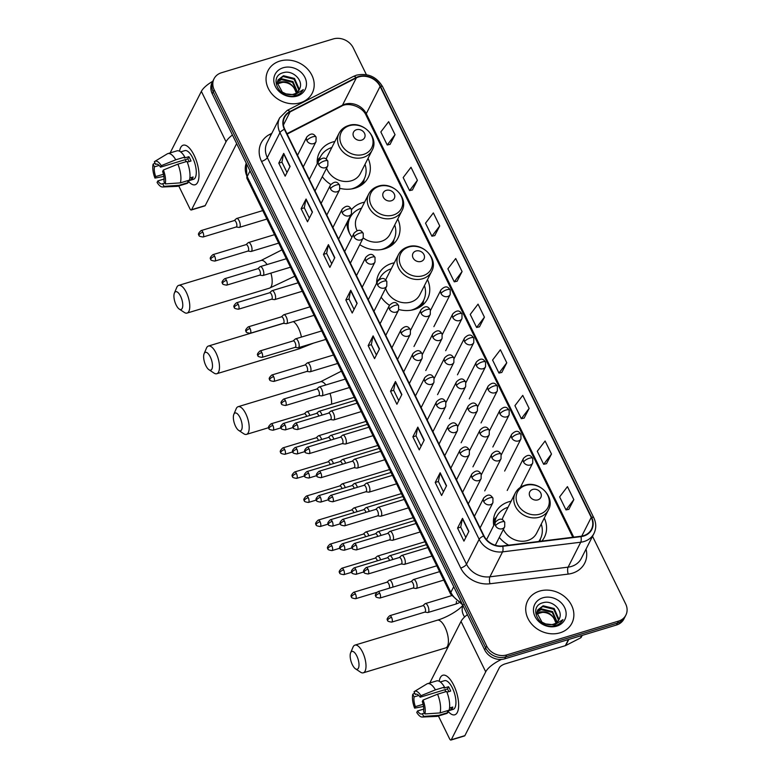 <?xml version="1.0" encoding="UTF-8"?>
<svg xmlns="http://www.w3.org/2000/svg" width="779" height="779" viewBox="0 0 779 779"><rect width="100%" height="100%" fill="white"/><g stroke="black" fill="none" stroke-linecap="round" stroke-linejoin="round"><path stroke-width="1.17" d="M511.121 501.228A27.382 23.243 26.9 0 0 508.706 501.832A27.382 23.243 26.9 0 0 495.571 512.465A27.382 23.243 26.9 0 0 493.74 525.523M499.29 537.413A27.382 23.243 26.9 0 0 508.697 545.183M394.31 262.796A27.382 23.243 26.9 0 0 391.895 263.39A27.382 23.243 26.9 0 0 378.76 274.033A27.382 23.243 26.9 0 0 376.588 283.313M381.145 297.179A27.382 23.243 26.9 0 0 389.451 305.28M398.838 309.516A27.382 23.243 26.9 0 0 414.457 309.448A27.382 23.243 26.9 0 0 427.603 298.805A27.382 23.243 26.9 0 0 427.486 279.612M364.601 202.141A27.382 23.243 26.9 0 0 362.186 202.744A27.382 23.243 26.9 0 0 351.592 209.551M346.879 222.784A27.382 23.243 26.9 0 0 351.952 237.264M359.781 244.664A27.382 23.243 26.9 0 0 384.748 248.793A27.382 23.243 26.9 0 0 397.884 238.15A27.382 23.243 26.9 0 0 397.767 218.967M334.882 141.486A27.382 23.243 26.9 0 0 332.477 142.09A27.382 23.243 26.9 0 0 319.332 152.733A27.382 23.243 26.9 0 0 317.238 163.736M322.272 176.658A27.382 23.243 26.9 0 0 330.783 184.467M340.092 188.391A27.382 23.243 26.9 0 0 355.039 188.148A27.382 23.243 26.9 0 0 368.175 177.505A27.382 23.243 26.9 0 0 368.058 158.312M541.853 541.084A27.382 23.243 26.9 0 0 544.414 537.237A27.382 23.243 26.9 0 0 544.297 518.054M366.383 74.687L353.247 47.86A15.502 13.155 26.9 0 0 333.227 38.95L221.479 72.739A15.502 13.155 26.9 0 0 214.04 78.767L212.063 82.662A15.502 13.155 26.9 0 0 212.258 93.792L484.694 649.91A15.502 13.155 26.9 0 0 504.714 658.83L616.462 625.031A15.502 13.155 26.9 0 0 623.901 619.003L624.885 617.056A15.502 13.155 26.9 0 1 617.455 623.083A15.502 13.155 26.9 0 0 624.885 617.056L625.878 615.108A15.502 13.155 26.9 0 0 625.683 603.978L592.527 536.303M213.047 80.714A15.502 13.155 26.9 0 0 213.242 91.844L485.687 647.962A15.502 13.155 26.9 0 0 505.698 656.872L617.455 623.083L505.698 656.872A15.502 13.155 26.9 0 1 485.687 647.962L213.242 91.844A15.502 13.155 26.9 0 1 213.047 80.714M279.904 61.064A24.801 21.052 26.9 0 0 268.005 70.694A24.801 21.052 26.9 0 0 273.371 95.486A24.801 21.052 26.9 0 0 300.343 102.77A24.801 21.052 26.9 0 0 312.243 93.129A24.801 21.052 26.9 0 0 306.877 68.348A24.801 21.052 26.9 0 0 279.904 61.064A24.801 21.052 26.9 0 0 268.005 70.694A24.801 21.052 26.9 0 0 273.371 95.486A24.801 21.052 26.9 0 0 300.343 102.77A24.801 21.052 26.9 0 0 312.243 93.129A24.801 21.052 26.9 0 0 306.877 68.348A24.801 21.052 26.9 0 0 279.904 61.064M539.574 591.105A24.801 21.052 26.9 0 0 527.675 600.745A24.801 21.052 26.9 0 0 533.04 625.537A24.801 21.052 26.9 0 0 560.004 632.821A24.801 21.052 26.9 0 0 571.913 623.181A24.801 21.052 26.9 0 0 566.547 598.399A24.801 21.052 26.9 0 0 539.574 591.105A24.801 21.052 26.9 0 0 527.675 600.745A24.801 21.052 26.9 0 0 533.04 625.537A24.801 21.052 26.9 0 0 560.004 632.821A24.801 21.052 26.9 0 0 571.913 623.181A24.801 21.052 26.9 0 0 566.547 598.399A24.801 21.052 26.9 0 0 539.574 591.105M358.759 76.917A16.534 14.032 -153.1 0 1 380.103 86.42L591.242 517.412A16.534 14.032 -153.1 0 1 591.456 529.282A16.534 14.032 -153.1 0 1 580.891 536.264L502.698 545.923A16.534 14.032 -153.1 0 1 483.973 535.864L284.773 129.236A16.534 14.032 -153.1 0 1 284.559 117.366A16.534 14.032 -153.1 0 1 290.07 111.913L356.334 77.89A16.534 14.032 -153.1 0 1 358.759 76.917M358.583 76.566A16.943 14.382 26.9 0 0 356.11 77.569L289.846 111.592A16.943 14.382 26.9 0 0 284.403 129.343L483.613 535.971A16.943 14.382 26.9 0 0 502.796 546.283L580.998 536.624A16.943 14.382 26.9 0 0 591.612 517.305L380.473 86.313A16.943 14.382 26.9 0 0 358.583 76.566M568.855 509.31L573.831 499.651L567.443 486.622L559.624 496.895L566.012 509.933L568.943 509.291M546.498 463.69L551.483 454.03L545.096 441.002L537.276 451.284L543.664 464.313L546.585 463.671M524.15 418.08L529.136 408.41L522.748 395.381L514.929 405.664L521.317 418.693L524.238 418.06M501.803 372.459L506.778 362.79L500.4 349.761L492.581 360.044L498.959 373.073L501.89 372.44M390.065 144.358L395.041 134.699L388.653 121.67L380.834 131.943L387.221 144.982L390.152 144.339M412.412 189.979L417.388 180.319L411 167.281L403.181 177.563L409.569 190.602L412.5 189.959M434.76 235.599L439.736 225.939L433.348 212.901L425.529 223.183L431.917 236.222L434.848 235.579M457.107 281.219L462.083 271.559L455.705 258.521L447.886 268.804L454.264 281.842L457.195 281.2M479.455 326.839L484.431 317.18L478.053 304.141L470.234 314.424L476.612 327.453L479.543 326.82M214.04 78.767A15.502 13.155 26.9 0 0 214.235 89.897L486.671 646.015A15.502 13.155 26.9 0 0 506.691 654.925L618.438 621.136A15.502 13.155 26.9 0 0 625.878 615.108M424.195 440.145L419.258 449.882L412.87 436.853L417.807 427.116L424.195 440.145M446.542 485.765L441.605 495.502L435.218 482.474L440.154 472.736L446.542 485.765M468.89 531.385L463.953 541.123L457.565 528.094L462.502 518.347L468.89 531.385M357.152 303.294L352.205 313.031L345.827 299.993L350.764 290.255L357.152 303.294M334.804 257.674L329.858 267.411L323.47 254.373L328.417 244.635L334.804 257.674M312.447 212.054L307.51 221.791L301.122 208.753L306.069 199.015L312.447 212.054M290.1 166.433L285.163 176.171L278.775 163.142L283.722 153.395L290.1 166.433M401.847 394.525L396.91 404.262L390.522 391.233L395.459 381.496L401.847 394.525M379.5 348.904L374.553 358.652L368.175 345.613L373.112 335.876L379.5 348.904M368.175 345.613L371.349 344.649M376.413 354.99L371.33 344.62L372.995 336.197A4.129 1.451 -26.1 0 1 373.112 335.876M390.522 391.233L393.697 390.269M398.76 400.61L393.677 390.24L395.343 381.817A4.129 1.451 -26.1 0 1 395.459 381.496M278.775 163.142L281.949 162.178M287.013 172.519L281.93 162.139L283.605 153.716A4.129 1.451 -26.1 0 1 283.722 153.395M301.122 208.753L304.297 207.798M309.37 218.139L304.287 207.759L305.952 199.336A4.129 1.451 -26.1 0 1 306.069 199.015M323.47 254.373L326.654 253.418M331.718 263.75L326.635 253.379L328.3 244.957A4.129 1.451 -26.1 0 1 328.417 244.635M345.827 299.993L349.002 299.039M354.065 309.37L348.982 299L350.647 290.577A4.129 1.451 -26.1 0 1 350.764 290.255M457.565 528.094L460.74 527.13M465.803 537.471L460.72 527.091L462.385 518.668A4.129 1.451 -26.1 0 1 462.502 518.347M435.218 482.474L438.392 481.51M443.455 491.851L438.373 481.471L440.038 473.057A4.129 1.451 -26.1 0 1 440.154 472.736M412.87 436.853L416.044 435.889M421.108 446.231L416.025 435.851L417.69 427.437A4.129 1.451 -26.1 0 1 417.807 427.116M484.431 317.18L476.612 327.453M462.083 271.559L454.264 281.842M439.736 225.939L431.917 236.222M417.388 180.319L409.569 190.602M395.041 134.699L387.221 144.982M506.778 362.79L498.959 373.073M529.136 408.41L521.317 418.693M551.483 454.03L543.664 464.313M573.831 499.651L566.012 509.933M277.217 83.382L280.333 81.912C288.035 80.928 293.186 84.268 295.806 91.932A11.675 9.913 26.9 0 0 282.641 82.34L277.236 83.879M277.451 81.542L281.901 78.825L292.933 81.561L297.471 92.049M277.353 81.99L281.511 79.594L292.544 82.331L297.12 92.35M299.798 88.436C303.576 80.169 292.573 69.964 283.819 72.554C267.606 75.894 279.388 100.287 295.231 95.69L296.01 95.486C299.36 94.425 301.794 92.458 303.304 89.585L294.832 94.814L285.981 93.87A11.675 9.913 26.9 0 0 293.702 94.171A11.675 9.913 26.9 0 0 299.302 89.634A11.675 9.913 26.9 0 0 299.798 88.436L299.282 89.663M285.981 93.87L282.319 92.117L277.246 82.817L278.054 79.906L283.468 75.729L294.501 78.465L299.058 88.796L298.62 90.744M277.869 80.295L283.079 76.508L294.111 79.244L298.659 89.575L298.367 91.085M283.186 67.754A16.846 14.295 26.9 0 0 275.318 86.391A16.846 14.295 26.9 0 0 297.062 96.08A16.846 14.295 26.9 0 0 304.93 77.433A16.846 14.295 26.9 0 0 283.186 67.754M179.569 151.223A20.663 8.17 73.2 0 1 190.991 150.016A20.663 8.17 73.2 0 1 194.098 155.235A20.663 8.17 73.2 0 1 198.966 176.405A20.663 8.17 73.2 0 1 188.109 180.942A20.663 8.17 73.2 0 0 195.139 184.759A20.663 8.17 73.2 0 0 194.098 155.235A20.663 8.17 73.2 0 0 183.172 145.196A20.663 8.17 73.2 0 0 179.569 151.223M212.774 81.269A20.663 7.254 153.9 0 0 201.362 91.367L170.143 152.908M232.434 134.981A20.663 7.254 153.9 0 0 226.046 141.768L191.595 209.697L205.228 205.578L236.66 143.599M205.228 205.578A2.58 1.022 73.2 0 1 204.906 205.88L191.274 209.999A2.58 1.022 -106.8 0 1 189.91 208.743L178.742 185.938M163.454 174.243L155.712 176.58A10.331 4.08 73.2 0 1 154.437 166.842L159.13 165.421M156.754 164.077L155.664 164.408A10.331 4.08 73.2 0 1 156.18 164.145A10.331 4.08 73.2 0 1 160.503 167.154L187.758 158.906A10.331 4.08 -106.8 0 1 188.898 160.932A10.331 4.08 -106.8 0 1 189.2 161.565M185.753 161.769A10.331 4.08 73.2 0 1 185.597 159.559M180.631 151.895L184.818 150.629A14.986 5.92 73.2 0 1 192.734 157.913A14.986 5.92 73.2 0 1 193.494 179.316L187.505 181.127M155.664 164.408L154.359 161.74A13.428 5.307 73.2 0 1 154.797 161.399L167.242 153.882A17.05 6.738 73.2 0 1 167.865 153.599L176.95 150.853A17.05 6.738 73.2 0 1 184.847 157.056L184.35 158.04L188.888 156.667A14.986 5.92 73.2 0 1 190.008 158.741A14.986 5.92 73.2 0 1 191.021 161.019L187.272 162.149M164.788 183.036L162.675 183.669L163.989 186.347L179.121 185.305L188.206 182.559L187.35 180.796L191.887 179.423A14.986 5.92 73.2 0 0 193.124 176.989L189.872 177.972M186.979 161.399A17.05 6.738 73.2 0 1 189.443 180.124L180.358 182.87L165.216 183.912L163.911 181.234A10.331 4.08 73.2 0 0 162.626 171.497L163.386 169.997L177.894 164.145L186.979 161.399M188.206 182.559A17.05 6.738 73.2 0 1 186.824 183.493L177.739 186.239A17.05 6.738 73.2 0 1 177.067 186.356L162.529 186.989A13.428 5.307 73.2 0 1 157.085 182.422L157.845 180.923L164.096 179.034M184.847 157.056L175.762 159.802L161.263 165.654L160.503 167.154M167.865 153.599A17.05 6.738 73.2 0 1 175.762 159.802M177.894 164.145A17.05 6.738 73.2 0 1 180.358 182.87M179.121 185.305A17.05 6.738 73.2 0 1 177.739 186.239M154.797 161.399A13.428 5.307 73.2 0 1 161.263 165.654M163.386 169.997A13.428 5.307 73.2 0 1 165.216 183.912M163.989 186.347A13.428 5.307 73.2 0 1 162.529 186.989M162.675 183.669A10.331 4.08 73.2 0 1 162.159 183.932A10.331 4.08 73.2 0 1 157.845 180.923M155.712 176.58L154.953 178.079L163.882 176.405M154.953 178.079A13.428 5.307 73.2 0 1 153.122 164.174L154.437 166.842M155.002 163.054L153.122 164.174M188.888 156.667L187.758 158.906M191.011 177.631L191.887 179.423M176.132 304.988A9.299 3.671 -106.8 0 0 179.267 309.097A9.299 3.671 -106.8 0 0 182.724 306.332A9.299 3.671 -106.8 0 0 180.572 296.215A9.299 3.671 -106.8 0 0 174.408 293.021A9.299 3.671 -106.8 0 0 176.132 304.988M174.408 293.021L176.755 287.441A14.47 5.716 73.2 0 1 178.703 285.387A14.47 5.716 73.2 0 1 186.347 292.407A14.47 5.716 73.2 0 1 187.077 313.08A14.47 5.716 73.2 0 1 184.321 312.437L179.267 309.097M361.622 140.142A6.203 5.268 26.9 0 0 364.514 133.277A6.203 5.268 26.9 0 0 356.509 129.713A6.203 5.268 26.9 0 0 353.617 136.568A6.203 5.268 26.9 0 0 361.622 140.142M326.596 168.137A18.599 15.794 26.9 0 0 351.417 180.757A18.599 15.794 26.9 0 0 360.346 173.532L372.177 150.191C379.519 137.552 362.829 120.375 348.564 125.536C344.211 126.909 341.027 129.518 339.001 133.365A18.599 15.794 26.9 0 0 343.023 151.954A18.599 15.794 26.9 0 0 363.257 157.416A18.599 15.794 26.9 0 0 372.177 150.191M351.3 188.976A24.538 20.838 26.9 0 0 352.381 188.674A24.538 20.838 26.9 0 0 364.163 179.141A24.538 20.838 26.9 0 0 365.01 164.33M356.47 187.661A24.538 20.838 26.9 0 0 363.666 180.115L364.163 179.141M331.835 147.504A24.538 20.838 26.9 0 0 320.383 156.939L319.896 157.913A24.538 20.838 26.9 0 0 318.728 160.825M320.383 156.939A24.538 20.838 26.9 0 0 319.108 160.25M339.001 133.365L327.17 156.706A18.599 15.794 26.9 0 0 326.216 159.159M317.345 163.532A24.772 21.033 26.9 0 1 320.198 157.241L317.228 160.357M205.841 365.633A9.299 3.671 -106.8 0 0 208.976 369.743A9.299 3.671 -106.8 0 0 212.433 366.977A9.299 3.671 -106.8 0 0 210.281 356.87A9.299 3.671 -106.8 0 0 204.117 353.676A9.299 3.671 -106.8 0 0 205.841 365.633M204.117 353.676L206.474 348.096A14.47 5.716 73.2 0 1 208.421 346.032A14.47 5.716 73.2 0 1 216.065 353.062A14.47 5.716 73.2 0 1 216.796 373.725A14.47 5.716 73.2 0 1 214.03 373.092L208.976 369.743M391.331 200.787A6.203 5.268 26.9 0 0 394.232 193.932A6.203 5.268 26.9 0 0 386.228 190.358A6.203 5.268 26.9 0 0 383.326 197.223A6.203 5.268 26.9 0 0 391.331 200.787M354.056 236.952A5.171 1.811 -26.1 0 1 359.83 233.145A5.171 1.811 153.9 0 1 363.238 233.301C362.011 231.967 359.956 227.322 353.987 233.242A5.171 4.382 26.9 0 0 354.056 236.952A5.171 4.382 26.9 0 0 360.726 239.922A5.171 4.382 26.9 0 0 363.209 237.916A18.599 15.794 26.9 0 0 381.126 241.412A18.599 15.794 26.9 0 0 390.055 234.177L401.896 210.836C409.238 198.207 392.538 181.03 378.273 186.191C373.93 187.564 370.746 190.173 368.72 194.02A18.599 15.794 26.9 0 0 372.742 212.609A18.599 15.794 26.9 0 0 392.967 218.071A18.599 15.794 26.9 0 0 401.896 210.836M381.009 249.631A24.538 20.838 26.9 0 0 382.099 249.329A24.538 20.838 26.9 0 0 393.872 239.786A24.538 20.838 26.9 0 0 394.719 224.985M386.18 248.316A24.538 20.838 26.9 0 0 393.376 240.76L393.872 239.786M361.544 208.159A24.538 20.838 26.9 0 0 350.102 217.594L349.605 218.568A24.538 20.838 26.9 0 0 347.765 228.831M350.102 217.594A24.538 20.838 26.9 0 0 349.761 233.778M368.72 194.02L356.879 217.351A18.599 15.794 26.9 0 0 357.074 230.642M346.967 224.576A24.772 21.033 26.9 0 1 349.907 217.896L348.739 219.113M235.55 426.288A9.299 3.671 -106.8 0 0 238.695 430.397A9.299 3.671 -106.8 0 0 242.152 427.632A9.299 3.671 -106.8 0 0 240 417.525A9.299 3.671 -106.8 0 0 233.836 414.331A9.299 3.671 -106.8 0 0 235.55 426.288M233.836 414.331L236.183 408.741A14.47 5.716 73.2 0 1 238.131 406.687A14.47 5.716 73.2 0 1 245.775 413.717A14.47 5.716 73.2 0 1 246.505 434.38A14.47 5.716 73.2 0 1 243.749 433.747L238.695 430.397M421.049 261.442A6.203 5.268 26.9 0 0 423.942 254.577A6.203 5.268 26.9 0 0 415.937 251.013A6.203 5.268 26.9 0 0 413.045 257.878A6.203 5.268 26.9 0 0 421.049 261.442M385.663 288.279A18.599 15.794 26.9 0 0 410.845 302.057A18.599 15.794 26.9 0 0 419.764 294.832L431.605 271.491C438.947 258.852 422.257 241.685 407.992 246.836C403.639 248.209 400.455 250.819 398.429 254.665A18.599 15.794 26.9 0 0 402.451 273.254A18.599 15.794 26.9 0 0 422.676 278.716A18.599 15.794 26.9 0 0 431.605 271.491M410.718 310.276A24.538 20.838 26.9 0 0 411.809 309.984A24.538 20.838 26.9 0 0 423.581 300.441A24.538 20.838 26.9 0 0 424.438 285.63M415.898 308.961A24.538 20.838 26.9 0 0 423.094 301.415L423.581 300.441M391.262 268.804A24.538 20.838 26.9 0 0 379.811 278.239L379.315 279.213A24.538 20.838 26.9 0 0 379.169 279.515M379.811 278.239A24.538 20.838 26.9 0 0 379.246 279.457M398.429 254.665L386.588 278.006A18.599 15.794 26.9 0 0 385.771 280.002M378.808 279.807A24.772 21.033 26.9 0 1 379.626 278.551L376.647 281.657M352.361 664.721A9.299 3.671 -106.8 0 0 355.497 668.83A9.299 3.671 -106.8 0 0 358.953 666.064A9.299 3.671 -106.8 0 0 356.811 655.957A9.299 3.671 -106.8 0 0 350.638 652.763A9.299 3.671 -106.8 0 0 352.361 664.721M350.638 652.763L352.994 647.183A14.47 5.716 73.2 0 1 354.942 645.119A14.47 5.716 73.2 0 1 362.586 652.15A14.47 5.716 73.2 0 1 363.316 672.813A14.47 5.716 73.2 0 1 360.55 672.18L355.497 668.83M537.851 499.875A6.203 5.268 26.9 0 0 540.753 493.01A6.203 5.268 26.9 0 0 532.748 489.446A6.203 5.268 26.9 0 0 529.847 496.311A6.203 5.268 26.9 0 0 537.851 499.875M503.4 529.311A18.599 15.794 26.9 0 0 527.646 540.499A18.599 15.794 26.9 0 0 536.575 533.264L548.416 509.924C555.758 497.294 539.068 480.117 524.793 485.278C520.45 486.651 517.266 489.261 515.24 493.107A18.599 15.794 26.9 0 0 519.262 511.696A18.599 15.794 26.9 0 0 539.487 517.159A18.599 15.794 26.9 0 0 548.416 509.924M538.786 541.463A24.538 20.838 26.9 0 0 540.392 538.873A24.538 20.838 26.9 0 0 541.239 524.072M538.99 541.444A24.538 20.838 26.9 0 0 539.896 539.847L540.392 538.873M508.064 507.246A24.538 20.838 26.9 0 0 496.622 516.681L496.126 517.655A24.538 20.838 26.9 0 0 494.227 524.549M496.622 516.681A24.538 20.838 26.9 0 0 494.723 523.576M515.24 493.107L503.4 516.438A18.599 15.794 26.9 0 0 502.241 519.71M493.487 523.663A24.772 21.033 26.9 0 1 496.437 516.983L493.458 520.099M309.857 415.431A4.655 1.84 -106.8 0 0 309.253 413.922A4.655 1.84 -106.8 0 0 306.799 411.663A4.655 1.84 -106.8 0 0 306.507 411.828L304.336 413.756M306.644 416.405A3.359 1.324 -106.8 0 0 306.225 415.353A3.359 1.324 -106.8 0 0 304.453 413.727L271.102 423.805C268.482 426.123 267.801 427.681 269.057 428.499A3.359 1.178 153.9 0 1 269.125 427.914A3.359 1.178 -26.1 0 1 272.884 425.441A3.359 1.324 -106.8 0 0 271.102 423.805M321.649 439.502A4.655 1.84 -106.8 0 0 321.045 437.993A4.655 1.84 -106.8 0 0 318.592 435.734A4.655 1.84 -106.8 0 0 318.299 435.899L316.128 437.827M318.436 440.476A3.359 1.324 -106.8 0 0 318.017 439.424A3.359 1.324 -106.8 0 0 316.245 437.788L282.894 447.876C280.274 450.194 279.593 451.752 280.849 452.57A3.359 1.178 153.9 0 1 280.917 451.986A3.359 1.178 -26.1 0 1 284.676 449.512A3.359 1.324 -106.8 0 0 282.894 447.876M333.441 463.573A4.655 1.84 -106.8 0 0 332.837 462.064A4.655 1.84 -106.8 0 0 330.384 459.805A4.655 1.84 -106.8 0 0 330.092 459.97L327.92 461.898M330.228 464.547A3.359 1.324 -106.8 0 0 329.809 463.495A3.359 1.324 -106.8 0 0 328.027 461.859L294.686 471.947C292.067 474.265 291.385 475.823 292.641 476.641A3.359 1.178 153.9 0 1 292.709 476.057A3.359 1.178 -26.1 0 1 296.458 473.574A3.359 1.324 -106.8 0 0 294.686 471.947M345.233 487.644A4.655 1.84 -106.8 0 0 344.63 486.135A4.655 1.84 -106.8 0 0 342.176 483.876A4.655 1.84 -106.8 0 0 341.884 484.041L339.712 485.969M342.02 488.618A3.359 1.324 -106.8 0 0 341.601 487.566A3.359 1.324 -106.8 0 0 339.819 485.93L306.478 496.019C303.859 498.326 303.177 499.894 304.433 500.702A3.359 1.178 153.9 0 1 304.501 500.118A3.359 1.178 -26.1 0 1 308.25 497.645A3.359 1.324 -106.8 0 0 306.478 496.019M357.025 511.715A4.655 1.84 -106.8 0 0 356.422 510.196A4.655 1.84 -106.8 0 0 353.968 507.937A4.655 1.84 -106.8 0 0 353.676 508.112L351.504 510.041M353.812 512.679A3.359 1.324 -106.8 0 0 353.393 511.637A3.359 1.324 -106.8 0 0 351.611 510.002L318.27 520.08C315.651 522.397 314.969 523.965 316.225 524.773A3.359 1.178 153.9 0 1 316.293 524.189A3.359 1.178 -26.1 0 1 320.042 521.716A3.359 1.324 -106.8 0 0 318.27 520.08M368.818 535.777A4.655 1.84 -106.8 0 0 368.214 534.267A4.655 1.84 -106.8 0 0 365.76 532.008A4.655 1.84 -106.8 0 0 365.468 532.174L363.287 534.102M365.604 536.75A3.359 1.324 -106.8 0 0 365.185 535.699A3.359 1.324 -106.8 0 0 363.404 534.073L330.062 544.151C327.443 546.469 326.761 548.036 328.017 548.844A3.359 1.178 153.9 0 1 328.086 548.26A3.359 1.178 -26.1 0 1 331.835 545.787A3.359 1.324 -106.8 0 0 330.062 544.151M380.61 559.848A4.655 1.84 -106.8 0 0 380.006 558.339A4.655 1.84 -106.8 0 0 377.552 556.079A4.655 1.84 -106.8 0 0 377.26 556.245L375.079 558.173M377.396 560.822A3.359 1.324 -106.8 0 0 376.968 559.77A3.359 1.324 -106.8 0 0 375.196 558.144L341.854 568.222C339.235 570.54 338.553 572.098 339.81 572.916A3.359 1.178 153.9 0 1 339.878 572.331A3.359 1.178 -26.1 0 1 343.627 569.858A3.359 1.324 -106.8 0 0 341.854 568.222M392.898 587.113A4.655 1.84 -106.8 0 0 391.798 582.41A4.655 1.84 -106.8 0 0 389.344 580.151A4.655 1.84 -106.8 0 0 389.052 580.316L386.871 582.244M389.373 588.174A3.359 1.324 -106.8 0 0 388.76 583.841A3.359 1.324 -106.8 0 0 386.988 582.205L353.647 592.293C351.027 594.611 350.346 596.169 351.602 596.987A3.359 1.178 153.9 0 1 351.66 596.402A3.359 1.178 -26.1 0 1 355.419 593.929A3.359 1.324 -106.8 0 0 353.647 592.293M322.029 415.1A4.655 1.84 -106.8 0 0 318.971 411.331A4.655 1.84 -106.8 0 0 318.679 411.497L316.508 413.425M318.815 416.074A3.359 1.324 -106.8 0 0 318.397 415.022A3.359 1.324 -106.8 0 0 316.615 413.386L283.274 423.474C280.654 425.782 279.973 427.35 281.229 428.168A3.359 1.178 153.9 0 1 281.297 427.583A3.359 1.178 -26.1 0 1 285.046 425.1A3.359 1.324 -106.8 0 0 283.274 423.474M333.821 439.171A4.655 1.84 -106.8 0 0 330.763 435.403A4.655 1.84 -106.8 0 0 330.471 435.568L328.29 437.496M330.608 440.145A3.359 1.324 -106.8 0 0 330.179 439.093A3.359 1.324 -106.8 0 0 328.407 437.457L295.066 447.545C292.446 449.853 291.765 451.421 293.021 452.229A3.359 1.178 153.9 0 1 293.089 451.645A3.359 1.178 -26.1 0 1 296.838 449.171A3.359 1.324 -106.8 0 0 295.066 447.545M345.613 463.242A4.655 1.84 -106.8 0 0 342.556 459.464A4.655 1.84 -106.8 0 0 342.263 459.639L340.082 461.567M342.4 464.206A3.359 1.324 -106.8 0 0 341.971 463.164A3.359 1.324 -106.8 0 0 340.199 461.528L306.858 471.607C304.238 473.924 303.557 475.492 304.813 476.3A3.359 1.178 153.9 0 1 304.871 475.716A3.359 1.178 -26.1 0 1 308.63 473.243A3.359 1.324 -106.8 0 0 306.858 471.607M357.405 487.303A4.655 1.84 -106.8 0 0 354.348 483.535A4.655 1.84 -106.8 0 0 354.046 483.701L351.874 485.629M354.192 488.277A3.359 1.324 -106.8 0 0 353.763 487.226A3.359 1.324 -106.8 0 0 351.991 485.599L318.65 495.678C316.031 497.995 315.349 499.563 316.605 500.371A3.359 1.178 153.9 0 1 316.663 499.787A3.359 1.178 -26.1 0 1 320.422 497.314A3.359 1.324 -106.8 0 0 318.65 495.678M369.197 511.375A4.655 1.84 -106.8 0 0 366.14 507.606A4.655 1.84 -106.8 0 0 365.838 507.772L363.666 509.7M365.984 512.348A3.359 1.324 -106.8 0 0 365.555 511.297A3.359 1.324 -106.8 0 0 363.783 509.67L330.442 519.749C327.823 522.066 327.141 523.624 328.397 524.442A3.359 1.178 153.9 0 1 328.456 523.858A3.359 1.178 -26.1 0 1 332.214 521.385A3.359 1.324 -106.8 0 0 330.442 519.749M380.989 535.446A4.655 1.84 -106.8 0 0 377.932 531.677A4.655 1.84 -106.8 0 0 377.63 531.843L375.459 533.771M377.766 536.419A3.359 1.324 -106.8 0 0 377.348 535.368A3.359 1.324 -106.8 0 0 375.575 533.732L342.234 543.82C339.615 546.137 338.933 547.695 340.189 548.513A3.359 1.178 153.9 0 1 340.248 547.929A3.359 1.178 -26.1 0 1 344.006 545.456A3.359 1.324 -106.8 0 0 342.234 543.82M392.782 559.517A4.655 1.84 -106.8 0 0 389.714 555.748A4.655 1.84 -106.8 0 0 389.422 555.914L387.251 557.842M389.558 560.49A3.359 1.324 -106.8 0 0 389.14 559.439A3.359 1.324 -106.8 0 0 387.367 557.803L354.026 567.891C351.407 570.199 350.725 571.767 351.981 572.584A3.359 1.178 153.9 0 1 352.04 572A3.359 1.178 -26.1 0 1 355.799 569.517A3.359 1.324 -106.8 0 0 354.026 567.891M236.144 227.001L239.026 227.4A4.655 1.84 -106.8 0 0 239.357 227.38A4.655 1.84 -106.8 0 0 239.932 226.845A4.655 1.84 -106.8 0 0 239.484 221.538A4.655 1.84 -106.8 0 0 236.67 218.48A4.655 1.84 -106.8 0 0 236.378 218.646L234.206 220.574M236.018 226.981A3.359 1.324 -106.8 0 0 236.261 226.971A3.359 1.324 -106.8 0 0 236.67 226.582A3.359 1.324 -106.8 0 0 236.095 222.171A3.359 1.324 -106.8 0 0 234.323 220.545L201.109 230.584C198.489 232.892 197.808 234.46 199.064 235.277A3.359 1.178 153.9 0 1 199.132 234.693A3.359 1.178 -26.1 0 1 202.881 232.21A3.359 1.324 -106.8 0 0 201.109 230.584M247.936 251.072L250.819 251.471A4.655 1.84 -106.8 0 0 251.15 251.451A4.655 1.84 -106.8 0 0 251.724 250.906A4.655 1.84 -106.8 0 0 251.266 245.609A4.655 1.84 -106.8 0 0 248.462 242.551A4.655 1.84 -106.8 0 0 248.17 242.717L245.998 244.645M247.81 251.052A3.359 1.324 -106.8 0 0 248.053 251.042A3.359 1.324 -106.8 0 0 248.462 250.643A3.359 1.324 -106.8 0 0 247.888 246.242A3.359 1.324 -106.8 0 0 246.106 244.606L212.901 254.655C210.281 256.963 209.6 258.531 210.856 259.339A3.359 1.178 153.9 0 1 210.924 258.755A3.359 1.178 -26.1 0 1 214.673 256.281A3.359 1.324 -106.8 0 0 212.901 254.655M259.728 275.143L262.611 275.542A4.655 1.84 -106.8 0 0 262.942 275.523A4.655 1.84 -106.8 0 0 263.516 274.977A4.655 1.84 -106.8 0 0 263.059 269.68A4.655 1.84 -106.8 0 0 260.254 266.622A4.655 1.84 -106.8 0 0 259.962 266.788L257.791 268.716M259.602 275.123A3.359 1.324 -106.8 0 0 259.845 275.104A3.359 1.324 -106.8 0 0 260.254 274.714A3.359 1.324 -106.8 0 0 259.68 270.313A3.359 1.324 -106.8 0 0 257.898 268.677L224.693 278.716C222.073 281.034 221.392 282.602 222.648 283.41A3.359 1.178 153.9 0 1 222.716 282.826A3.359 1.178 -26.1 0 1 226.465 280.352A3.359 1.324 -106.8 0 0 224.693 278.716M271.52 299.214L274.403 299.613A4.655 1.84 -106.8 0 0 274.734 299.594A4.655 1.84 -106.8 0 0 275.308 299.048A4.655 1.84 -106.8 0 0 274.851 293.751A4.655 1.84 -106.8 0 0 272.046 290.684A4.655 1.84 -106.8 0 0 271.754 290.859L269.583 292.787M271.394 299.194A3.359 1.324 -106.8 0 0 271.637 299.175A3.359 1.324 -106.8 0 0 272.046 298.785A3.359 1.324 -106.8 0 0 271.472 294.384A3.359 1.324 -106.8 0 0 269.69 292.748L236.485 302.788C233.866 305.105 233.184 306.673 234.44 307.481A3.359 1.178 153.9 0 1 234.508 306.897A3.359 1.178 -26.1 0 1 238.257 304.423A3.359 1.324 -106.8 0 0 236.485 302.788M283.313 323.285L286.195 323.684A4.655 1.84 -106.8 0 0 286.526 323.655A4.655 1.84 -106.8 0 0 287.1 323.119A4.655 1.84 -106.8 0 0 286.643 317.822A4.655 1.84 -106.8 0 0 283.838 314.755A4.655 1.84 -106.8 0 0 283.546 314.92L281.365 316.849M283.186 323.266A3.359 1.324 -106.8 0 0 283.429 323.246A3.359 1.324 -106.8 0 0 283.838 322.857A3.359 1.324 -106.8 0 0 283.264 318.445A3.359 1.324 -106.8 0 0 281.482 316.819L248.277 326.859C245.658 329.176 244.976 330.734 246.232 331.552A3.359 1.178 153.9 0 1 246.3 330.968A3.359 1.178 -26.1 0 1 250.049 328.495A3.359 1.324 -106.8 0 0 248.277 326.859M295.105 347.346L297.987 347.755A4.655 1.84 -106.8 0 0 298.318 347.726A4.655 1.84 -106.8 0 0 298.893 347.191A4.655 1.84 -106.8 0 0 298.435 341.893A4.655 1.84 -106.8 0 0 295.631 338.826A4.655 1.84 -106.8 0 0 295.338 338.992L293.157 340.92M294.978 347.337A3.359 1.324 -106.8 0 0 295.222 347.317A3.359 1.324 -106.8 0 0 295.631 346.928A3.359 1.324 -106.8 0 0 295.046 342.517A3.359 1.324 -106.8 0 0 293.274 340.89L260.069 350.93C257.45 353.247 256.768 354.805 258.024 355.623A3.359 1.178 153.9 0 1 258.092 355.039A3.359 1.178 -26.1 0 1 261.841 352.566A3.359 1.324 -106.8 0 0 260.069 350.93M306.897 371.417L309.769 371.817A4.655 1.84 -106.8 0 0 310.11 371.797A4.655 1.84 -106.8 0 0 310.685 371.262A4.655 1.84 -106.8 0 0 310.227 365.955A4.655 1.84 -106.8 0 0 307.423 362.897A4.655 1.84 -106.8 0 0 307.13 363.063L304.949 364.991M306.77 371.398A3.359 1.324 -106.8 0 0 307.014 371.388A3.359 1.324 -106.8 0 0 307.423 370.999A3.359 1.324 -106.8 0 0 306.838 366.588A3.359 1.324 -106.8 0 0 305.066 364.962L271.861 375.001C269.242 377.309 268.56 378.876 269.816 379.694A3.359 1.178 153.9 0 1 269.875 379.11A3.359 1.178 -26.1 0 1 273.633 376.627A3.359 1.324 -106.8 0 0 271.861 375.001M318.689 395.489L321.561 395.888A4.655 1.84 -106.8 0 0 321.902 395.868A4.655 1.84 -106.8 0 0 322.477 395.323A4.655 1.84 -106.8 0 0 322.019 390.026A4.655 1.84 -106.8 0 0 319.215 386.968A4.655 1.84 -106.8 0 0 318.913 387.134L316.741 389.062M318.562 395.469A3.359 1.324 -106.8 0 0 318.806 395.459A3.359 1.324 -106.8 0 0 319.215 395.06A3.359 1.324 -106.8 0 0 318.63 390.659A3.359 1.324 -106.8 0 0 316.858 389.023L283.653 399.072C281.034 401.38 280.352 402.947 281.608 403.756A3.359 1.178 153.9 0 1 281.667 403.171A3.359 1.178 -26.1 0 1 285.426 400.698A3.359 1.324 -106.8 0 0 283.653 399.072M330.481 419.56L333.354 419.959A4.655 1.84 -106.8 0 0 333.694 419.939A4.655 1.84 -106.8 0 0 334.259 419.394A4.655 1.84 -106.8 0 0 333.811 414.097A4.655 1.84 -106.8 0 0 331.007 411.039A4.655 1.84 -106.8 0 0 330.705 411.205L328.534 413.133M330.354 419.54A3.359 1.324 -106.8 0 0 330.598 419.521A3.359 1.324 -106.8 0 0 331.007 419.131A3.359 1.324 -106.8 0 0 330.423 414.73A3.359 1.324 -106.8 0 0 328.65 413.094L295.445 423.133C292.826 425.451 292.144 427.019 293.401 427.827A3.359 1.178 153.9 0 1 293.459 427.243A3.359 1.178 -26.1 0 1 297.218 424.769A3.359 1.324 -106.8 0 0 295.445 423.133M342.273 443.631L345.146 444.03A4.655 1.84 -106.8 0 0 345.487 444.011A4.655 1.84 -106.8 0 0 346.051 443.465A4.655 1.84 -106.8 0 0 345.603 438.168A4.655 1.84 -106.8 0 0 342.789 435.101A4.655 1.84 -106.8 0 0 342.497 435.276L340.326 437.204M342.147 443.611A3.359 1.324 -106.8 0 0 342.39 443.592A3.359 1.324 -106.8 0 0 342.799 443.202A3.359 1.324 -106.8 0 0 342.215 438.801A3.359 1.324 -106.8 0 0 340.442 437.165L307.238 447.204C304.618 449.522 303.937 451.09 305.193 451.898A3.359 1.178 153.9 0 1 305.251 451.314A3.359 1.178 -26.1 0 1 309.01 448.84A3.359 1.324 -106.8 0 0 307.238 447.204M354.065 467.702L356.938 468.101A4.655 1.84 -106.8 0 0 357.279 468.072A4.655 1.84 -106.8 0 0 357.843 467.536A4.655 1.84 -106.8 0 0 357.395 462.239A4.655 1.84 -106.8 0 0 354.581 459.172A4.655 1.84 -106.8 0 0 354.289 459.337L352.118 461.265M353.939 467.682A3.359 1.324 -106.8 0 0 354.182 467.663A3.359 1.324 -106.8 0 0 354.591 467.273A3.359 1.324 -106.8 0 0 354.007 462.862A3.359 1.324 -106.8 0 0 352.235 461.236L319.03 471.276C316.41 473.593 315.729 475.151 316.985 475.969A3.359 1.178 153.9 0 1 317.043 475.385A3.359 1.178 -26.1 0 1 320.802 472.911A3.359 1.324 -106.8 0 0 319.03 471.276M365.857 491.763L368.73 492.172A4.655 1.84 -106.8 0 0 369.071 492.143A4.655 1.84 -106.8 0 0 369.636 491.607A4.655 1.84 -106.8 0 0 369.188 486.31A4.655 1.84 -106.8 0 0 366.373 483.243A4.655 1.84 -106.8 0 0 366.081 483.408L363.91 485.336M365.721 491.753A3.359 1.324 -106.8 0 0 365.964 491.734A3.359 1.324 -106.8 0 0 366.383 491.345A3.359 1.324 -106.8 0 0 365.799 486.933A3.359 1.324 -106.8 0 0 364.027 485.307L330.822 495.347C328.202 497.664 327.521 499.222 328.777 500.04A3.359 1.178 153.9 0 1 328.835 499.456A3.359 1.178 -26.1 0 1 332.594 496.983A3.359 1.324 -106.8 0 0 330.822 495.347M377.649 515.834L380.522 516.234A4.655 1.84 -106.8 0 0 380.863 516.214A4.655 1.84 -106.8 0 0 381.428 515.679A4.655 1.84 -106.8 0 0 380.98 510.372A4.655 1.84 -106.8 0 0 378.166 507.314A4.655 1.84 -106.8 0 0 377.873 507.48L375.702 509.408M377.513 515.815A3.359 1.324 -106.8 0 0 377.757 515.805A3.359 1.324 -106.8 0 0 378.175 515.416A3.359 1.324 -106.8 0 0 377.591 511.005A3.359 1.324 -106.8 0 0 375.819 509.378L342.604 519.418C339.995 521.726 339.313 523.293 340.569 524.111A3.359 1.178 153.9 0 1 340.627 523.527A3.359 1.178 -26.1 0 1 344.386 521.044A3.359 1.324 -106.8 0 0 342.604 519.418M389.442 539.905L392.314 540.305A4.655 1.84 -106.8 0 0 392.655 540.285A4.655 1.84 -106.8 0 0 393.22 539.74A4.655 1.84 -106.8 0 0 392.772 534.443A4.655 1.84 -106.8 0 0 389.958 531.385A4.655 1.84 -106.8 0 0 389.666 531.551L387.494 533.479M389.305 539.886A3.359 1.324 -106.8 0 0 389.549 539.876A3.359 1.324 -106.8 0 0 389.967 539.477A3.359 1.324 -106.8 0 0 389.383 535.076A3.359 1.324 -106.8 0 0 387.611 533.44L354.396 543.489C351.777 545.797 351.095 547.364 352.361 548.173A3.359 1.178 153.9 0 1 352.42 547.588A3.359 1.178 -26.1 0 1 356.178 545.115A3.359 1.324 -106.8 0 0 354.396 543.489M401.234 563.977L404.106 564.376A4.655 1.84 -106.8 0 0 404.447 564.356A4.655 1.84 -106.8 0 0 405.012 563.811A4.655 1.84 -106.8 0 0 404.564 558.514A4.655 1.84 -106.8 0 0 401.75 555.456A4.655 1.84 -106.8 0 0 401.458 555.622L399.286 557.55M401.097 563.957A3.359 1.324 -106.8 0 0 401.341 563.938A3.359 1.324 -106.8 0 0 401.76 563.548A3.359 1.324 -106.8 0 0 401.175 559.147A3.359 1.324 -106.8 0 0 399.403 557.511L366.188 567.55C363.569 569.868 362.887 571.435 364.144 572.244A3.359 1.178 153.9 0 1 364.212 571.659A3.359 1.178 -26.1 0 1 367.97 569.186A3.359 1.324 -106.8 0 0 366.188 567.55M413.016 588.048L415.898 588.447A4.655 1.84 -106.8 0 0 416.239 588.427A4.655 1.84 -106.8 0 0 416.804 587.882A4.655 1.84 -106.8 0 0 416.356 582.585A4.655 1.84 -106.8 0 0 413.542 579.518A4.655 1.84 -106.8 0 0 413.25 579.693L411.078 581.621M412.889 588.028A3.359 1.324 -106.8 0 0 413.133 588.009A3.359 1.324 -106.8 0 0 413.542 587.619A3.359 1.324 -106.8 0 0 412.967 583.218A3.359 1.324 -106.8 0 0 411.195 581.582L377.981 591.621C375.361 593.939 374.68 595.507 375.936 596.315A3.359 1.178 153.9 0 1 376.004 595.731A3.359 1.178 -26.1 0 1 379.762 593.257A3.359 1.324 -106.8 0 0 377.981 591.621M424.808 612.119L427.69 612.518A4.655 1.84 -106.8 0 0 428.022 612.489A4.655 1.84 -106.8 0 0 428.596 611.953A4.655 1.84 -106.8 0 0 428.148 606.656A4.655 1.84 -106.8 0 0 425.334 603.589A4.655 1.84 -106.8 0 0 425.042 603.754L422.87 605.682M424.682 612.099A3.359 1.324 -106.8 0 0 424.925 612.08A3.359 1.324 -106.8 0 0 425.334 611.69A3.359 1.324 -106.8 0 0 424.759 607.279A3.359 1.324 -106.8 0 0 422.987 605.653L389.773 615.692C387.153 618.01 386.472 619.568 387.728 620.386A3.359 1.178 153.9 0 1 387.796 619.802A3.359 1.178 -26.1 0 1 391.545 617.328A3.359 1.324 -106.8 0 0 389.773 615.692M439.229 681.274A20.663 8.17 73.2 0 1 450.661 680.067A20.663 8.17 73.2 0 1 453.758 685.286A20.663 8.17 73.2 0 1 458.636 706.456A20.663 8.17 73.2 0 1 447.779 710.993A20.663 8.17 73.2 0 0 454.8 714.801A20.663 8.17 73.2 0 0 453.758 685.286A20.663 8.17 73.2 0 0 442.842 675.237A20.663 8.17 73.2 0 0 439.229 681.274M467.419 614.631A20.663 7.254 153.9 0 0 461.032 621.418L429.813 682.959M501.52 659.414A20.663 7.254 153.9 0 0 485.716 671.819L451.265 739.748L464.888 735.629L499.349 667.691A5.171 1.811 -26.1 0 1 505.123 663.883L565.34 645.674L568.446 639.549M464.888 735.629A2.58 1.022 73.2 0 1 464.576 735.931L450.944 740.05A2.58 1.022 -106.8 0 1 449.58 738.794L438.411 715.989M582.215 635.391L581.348 637.086A2.58 2.191 -153.1 0 1 580.491 637.943L565.72 645.528A2.58 2.191 -153.1 0 1 565.34 645.674M423.124 704.294L415.382 706.631A10.331 4.08 73.2 0 1 414.097 696.893L418.8 695.472M416.424 694.128L415.334 694.459A10.331 4.08 73.2 0 1 415.85 694.196A10.331 4.08 73.2 0 1 420.163 697.205L447.428 688.957A10.331 4.08 -106.8 0 1 448.568 690.973A10.331 4.08 -106.8 0 1 448.87 691.616M445.413 691.82A10.331 4.08 73.2 0 1 445.267 689.61M440.291 681.946L444.488 680.68A14.986 5.92 73.2 0 1 452.404 687.964A14.986 5.92 73.2 0 1 453.164 709.367L447.175 711.178M415.334 694.459L414.029 691.791A13.428 5.307 73.2 0 1 414.457 691.45L426.911 683.923A17.05 6.738 73.2 0 1 427.535 683.65L436.62 680.904A17.05 6.738 73.2 0 1 444.517 687.107L444.02 688.091L448.558 686.718A14.986 5.92 73.2 0 1 449.678 688.782A14.986 5.92 73.2 0 1 450.69 691.061L446.942 692.2M424.458 713.077L422.345 713.72L423.649 716.388L438.791 715.356L447.876 712.61L447.019 710.847L451.557 709.474A14.986 5.92 73.2 0 0 452.794 707.04L449.541 708.023M446.649 691.45A17.05 6.738 73.2 0 1 449.113 710.175L440.028 712.921L424.886 713.954L423.581 711.285A10.331 4.08 73.2 0 0 422.296 701.548L423.055 700.048L437.564 694.196L446.649 691.45M447.876 712.61A17.05 6.738 73.2 0 1 446.494 713.545L437.399 716.291A17.05 6.738 73.2 0 1 436.727 716.398L422.199 717.04A13.428 5.307 73.2 0 1 416.755 712.473L417.515 710.974L423.766 709.085M444.517 687.107L435.432 689.853L420.923 695.705L420.163 697.205M427.535 683.65A17.05 6.738 73.2 0 1 435.432 689.853M437.564 694.196A17.05 6.738 73.2 0 1 440.028 712.921M438.791 715.356A17.05 6.738 73.2 0 1 437.399 716.291M414.457 691.45A13.428 5.307 73.2 0 1 420.923 695.705M423.055 700.048A13.428 5.307 73.2 0 1 424.886 713.954M423.649 716.388A13.428 5.307 73.2 0 1 422.199 717.04M422.345 713.72A10.331 4.08 73.2 0 1 421.828 713.983A10.331 4.08 73.2 0 1 417.515 710.974M415.382 706.631L414.623 708.13L423.552 706.456M414.623 708.13A13.428 5.307 73.2 0 1 412.792 694.225L414.097 696.893M414.671 693.106L412.792 694.225M448.558 686.718L447.428 688.957M450.681 707.683L451.557 709.474M536.887 613.433L540.003 611.963C547.705 610.979 552.856 614.319 555.466 621.983A11.675 9.913 26.9 0 0 542.311 612.391L536.906 613.92M537.111 611.593L541.571 608.876L552.603 611.612L557.131 622.1M537.023 612.031L541.181 609.645L552.214 612.382L556.79 622.402M559.468 618.487C563.246 610.22 552.243 600.015 543.489 602.605C527.276 605.945 539.058 630.328 554.901 625.741L555.68 625.527C559.03 624.476 561.464 622.509 562.974 619.636L554.502 624.865L545.651 623.921A11.675 9.913 26.9 0 0 553.363 624.222A11.675 9.913 26.9 0 0 558.971 619.685A11.675 9.913 26.9 0 0 559.468 618.487L558.952 619.714M545.651 623.921L541.989 622.168L536.916 612.859L537.714 609.957L543.138 605.78L554.171 608.516L558.718 618.847L558.29 620.795M537.529 610.346L542.749 606.549L553.781 609.285L558.329 619.626L558.037 621.136M542.856 597.805A16.846 14.295 26.9 0 0 534.978 616.442A16.846 14.295 26.9 0 0 556.732 626.131A16.846 14.295 26.9 0 0 564.6 607.484A16.846 14.295 26.9 0 0 542.856 597.805M212.258 93.792L214.235 89.897M616.462 625.031L618.438 621.136M504.714 658.83L506.691 654.925M484.694 649.91L486.671 646.015M246.252 163.191A20.663 17.547 26.9 0 0 247.157 176.59L250.03 170.903M462.658 604.913L450.651 594.163L246.962 178.381A10.331 3.622 -26.1 0 1 247.157 176.59L450.846 592.371L453.729 586.684M450.651 594.163A10.331 3.622 -26.1 0 1 450.846 592.371A20.663 17.547 26.9 0 0 461.606 602.78M380.103 86.42L366.276 113.695A16.534 14.032 26.9 0 0 344.922 104.182A16.534 14.032 26.9 0 0 342.507 105.155L286.945 133.686M586.022 549.127A25.834 21.929 -153.1 0 1 572.283 573.237A25.834 21.929 -153.1 0 1 568.183 574.104L489.981 583.763A25.834 21.929 -153.1 0 1 460.73 568.047L261.53 161.419A25.834 21.929 -153.1 0 1 269.816 134.348L271.842 133.306M580.998 536.624A5.171 1.694 83 0 1 580.754 542.213L568.105 567.151A20.663 17.547 26.9 0 0 571.387 566.46A20.663 17.547 26.9 0 0 581.309 558.426L593.958 533.498A20.663 17.547 -153.1 0 1 580.754 542.213L502.552 551.873A20.663 17.547 -153.1 0 1 479.153 539.302L279.953 132.673A5.171 1.811 -26.1 0 1 284.403 129.343M591.612 517.305A5.171 1.811 -26.1 0 1 593.793 517.753L382.655 86.761C376.578 76.702 367.863 72.837 356.5 75.174L353.364 76.439A5.171 2.327 62.8 0 1 356.11 77.569M483.613 535.971A5.171 1.811 153.9 0 0 479.153 539.302L466.514 564.239A20.663 17.547 26.9 0 0 489.913 576.811L568.105 567.151A5.171 1.694 -97 0 0 568.183 574.104M502.796 546.283A5.171 1.694 83 0 1 502.552 551.873L489.913 576.811A5.171 1.694 -97 0 0 489.981 583.763M353.364 76.439L287.11 110.462A5.171 2.327 62.8 0 1 289.846 111.592M261.53 161.419A5.171 1.811 -26.1 0 0 267.304 157.601L279.953 132.673A20.663 17.547 -153.1 0 1 279.69 117.833L267.041 142.761A20.663 17.547 26.9 0 0 267.304 157.601L466.514 564.239A5.171 1.811 -26.1 0 1 460.73 568.047M382.655 86.761A5.171 1.811 153.9 0 0 380.473 86.313M269.816 134.348A5.171 2.327 -117.2 0 0 270.751 135.458M591.242 517.412L581.747 536.137M573.724 537.15L366.276 113.695A9.299 3.262 -26.1 0 0 366.101 115.311C362.566 106.655 348.213 101.874 341.562 106.158A9.299 4.187 -117.2 0 0 342.507 105.155L356.334 77.89M290.07 111.913L283.42 125.03M379.354 349.187L372.995 336.197M357.006 303.567L350.647 290.577M334.658 257.946L328.3 244.957M312.311 212.326L305.952 199.336M289.963 166.706L283.605 153.716M401.701 394.797L395.343 381.817M424.058 440.417L417.69 427.437M446.406 486.038L440.038 473.057M468.754 531.658L462.385 518.668M226.046 141.768L201.362 91.367M267.08 264.558A14.47 5.716 -106.8 0 0 261.111 260.459L281.969 249.855M294.861 276.175L269.485 288.152A14.47 5.716 -106.8 0 0 270.907 273.117M363.501 154.427A17.089 14.509 26.9 0 0 371.486 135.507A17.089 14.509 26.9 0 0 349.43 125.682A17.089 14.509 26.9 0 0 341.445 144.602A17.089 14.509 26.9 0 0 363.501 154.427M360.365 185.792A24.772 21.033 26.9 0 0 364.075 179.297M301.405 337.083A14.47 5.716 -106.8 0 0 298.474 328.144A14.47 5.716 -106.8 0 0 293.342 321.6M313.528 343.13L299.194 348.807A14.47 5.716 -106.8 0 0 301.084 346.889M393.22 215.072A17.089 14.509 26.9 0 0 401.204 196.162A17.089 14.509 26.9 0 0 379.139 186.337A17.089 14.509 26.9 0 0 371.155 205.247A17.089 14.509 26.9 0 0 393.22 215.072M390.084 246.446A24.772 21.033 26.9 0 0 393.794 239.942M325.865 384.953A14.47 5.716 -106.8 0 0 320.539 381.768L341.397 371.155M331.562 404.174A14.47 5.716 -106.8 0 0 330.023 393.414M422.929 275.727A17.089 14.509 26.9 0 0 430.914 256.817A17.089 14.509 26.9 0 0 408.848 246.992A17.089 14.509 26.9 0 0 400.864 265.902A17.089 14.509 26.9 0 0 422.929 275.727M419.793 307.101A24.772 21.033 26.9 0 0 423.503 300.597M447.964 647.183L445.724 647.894A14.47 5.716 -106.8 0 0 444.994 627.231A14.47 5.716 -106.8 0 0 437.35 620.201C447.467 617.25 460.038 609.616 463.31 604.631M464.615 616.968A14.47 12.279 -153.1 0 1 463.476 615.04A14.47 12.279 -153.1 0 1 462.93 605.468M539.74 514.159A17.089 14.509 26.9 0 0 547.725 495.249A17.089 14.509 26.9 0 0 525.659 485.424A17.089 14.509 26.9 0 0 517.675 504.334A17.089 14.509 26.9 0 0 539.74 514.159M539.37 541.395A24.772 21.033 26.9 0 0 540.314 539.029M430.563 310.363L440.972 289.846C446.942 283.926 448.986 288.571 450.213 289.905A5.171 1.811 153.9 0 0 446.815 289.749A5.171 1.811 -26.1 0 0 441.031 293.556A5.171 4.382 26.9 0 0 447.701 296.526A5.171 4.382 26.9 0 0 450.184 294.52L433.884 326.654M440.972 289.846A5.171 4.382 26.9 0 0 441.031 293.556M281.083 427.807L273.049 430.232A3.359 1.324 -106.8 0 0 272.884 425.441M442.355 334.425L452.765 313.908C458.734 307.987 460.779 312.642 462.005 313.976A5.171 1.811 153.9 0 0 458.607 313.81A5.171 1.811 -26.1 0 0 452.823 317.618A5.171 4.382 26.9 0 0 459.493 320.597A5.171 4.382 26.9 0 0 461.976 318.582L445.676 350.725M452.765 313.908A5.171 4.382 26.9 0 0 452.823 317.618M292.875 451.878L284.841 454.303A3.359 1.324 -106.8 0 0 284.676 449.512M454.147 358.496L464.557 337.979C470.526 332.058 472.571 336.713 473.798 338.047A5.171 1.811 153.9 0 0 470.399 337.882A5.171 1.811 -26.1 0 0 464.615 341.689A5.171 4.382 26.9 0 0 471.285 344.659A5.171 4.382 26.9 0 0 473.768 342.653L457.468 374.796M464.557 337.979A5.171 4.382 26.9 0 0 464.615 341.689M304.667 475.95L296.633 478.374A3.359 1.324 -106.8 0 0 296.458 473.574M465.939 382.567L476.349 362.05C482.308 356.13 484.363 360.784 485.59 362.118A5.171 1.811 153.9 0 0 482.191 361.953A5.171 1.811 -26.1 0 0 476.407 365.76A5.171 4.382 26.9 0 0 483.077 368.73A5.171 4.382 26.9 0 0 485.56 366.724L469.26 398.867M476.349 362.05A5.171 4.382 26.9 0 0 476.407 365.76M316.459 500.011L308.426 502.445A3.359 1.324 -106.8 0 0 308.25 497.645M477.731 406.638L488.131 386.121C494.1 380.201 496.155 384.845 497.382 386.18A5.171 1.811 153.9 0 0 493.974 386.024A5.171 1.811 -26.1 0 0 488.199 389.831A5.171 4.382 26.9 0 0 494.869 392.801A5.171 4.382 26.9 0 0 497.353 390.795L481.052 422.939M488.131 386.121A5.171 4.382 26.9 0 0 488.199 389.831M328.241 524.082L320.218 526.516A3.359 1.324 -106.8 0 0 320.042 521.716M489.524 430.709L499.923 410.192C505.892 404.272 507.947 408.917 509.174 410.251A5.171 1.811 153.9 0 0 505.766 410.095A5.171 1.811 -26.1 0 0 499.991 413.902A5.171 4.382 26.9 0 0 506.662 416.872A5.171 4.382 26.9 0 0 509.145 414.866L492.844 447M499.923 410.192A5.171 4.382 26.9 0 0 499.991 413.902M340.034 548.153L332.01 550.587A3.359 1.324 -106.8 0 0 331.835 545.787M501.316 454.78L511.715 434.263C517.684 428.343 519.739 432.988 520.966 434.322A5.171 1.811 153.9 0 0 517.558 434.166A5.171 1.811 -26.1 0 0 511.784 437.973A5.171 4.382 26.9 0 0 518.454 440.943A5.171 4.382 26.9 0 0 520.937 438.937L504.636 471.071M511.715 434.263A5.171 4.382 26.9 0 0 511.784 437.973M351.826 572.224L343.802 574.649A3.359 1.324 -106.8 0 0 343.627 569.858M507.207 490.468L523.507 458.325C529.477 452.404 531.531 457.059 532.758 458.393A5.171 1.811 153.9 0 0 529.35 458.227A5.171 1.811 -26.1 0 0 523.576 462.035A5.171 4.382 26.9 0 0 530.246 465.014A5.171 4.382 26.9 0 0 532.729 462.999L520.382 487.342M523.507 458.325A5.171 4.382 26.9 0 0 523.576 462.035M376.724 592.332L355.594 598.72A3.359 1.324 -106.8 0 0 355.419 593.929M410.66 330.199L421.059 309.682C427.028 303.761 429.083 308.406 430.31 309.74A5.171 1.811 153.9 0 0 426.902 309.584A5.171 1.811 -26.1 0 0 421.127 313.392A5.171 4.382 26.9 0 0 427.798 316.362A5.171 4.382 26.9 0 0 430.281 314.356L413.98 346.489M421.059 309.682A5.171 4.382 26.9 0 0 421.127 313.392M293.245 427.476L285.221 429.901A3.359 1.324 -106.8 0 0 285.046 425.1M422.452 354.27L432.851 333.753C438.82 327.832 440.875 332.477 442.102 333.811A5.171 1.811 153.9 0 0 438.694 333.655A5.171 1.811 -26.1 0 0 432.92 337.463A5.171 4.382 26.9 0 0 439.59 340.433A5.171 4.382 26.9 0 0 442.073 338.427L425.772 370.561M432.851 333.753A5.171 4.382 26.9 0 0 432.92 337.463M305.037 451.538L297.013 453.972A3.359 1.324 -106.8 0 0 296.838 449.171M434.244 378.341L444.643 357.814C450.613 351.894 452.667 356.548 453.894 357.882A5.171 1.811 153.9 0 0 450.486 357.717A5.171 1.811 -26.1 0 0 444.712 361.534A5.171 4.382 26.9 0 0 451.382 364.504A5.171 4.382 26.9 0 0 453.865 362.488L437.564 394.632M444.643 357.814A5.171 4.382 26.9 0 0 444.712 361.534M316.829 475.609L308.805 478.043A3.359 1.324 -106.8 0 0 308.63 473.243M446.026 402.402L456.436 381.885C462.405 375.965 464.459 380.619 465.686 381.953A5.171 1.811 153.9 0 0 462.278 381.788A5.171 1.811 -26.1 0 0 456.504 385.595A5.171 4.382 26.9 0 0 463.174 388.565A5.171 4.382 26.9 0 0 465.657 386.559L449.356 418.703M456.436 381.885A5.171 4.382 26.9 0 0 456.504 385.595M328.621 499.68L320.588 502.114A3.359 1.324 -106.8 0 0 320.422 497.314M457.818 426.473L468.228 405.956C474.197 400.036 476.251 404.691 477.478 406.025A5.171 1.811 153.9 0 0 474.07 405.859A5.171 1.811 -26.1 0 0 468.296 409.666A5.171 4.382 26.9 0 0 474.966 412.636A5.171 4.382 26.9 0 0 477.439 410.63L461.139 442.774M468.228 405.956A5.171 4.382 26.9 0 0 468.296 409.666M340.413 523.751L332.38 526.176A3.359 1.324 -106.8 0 0 332.214 521.385M469.61 450.544L480.02 430.027C485.989 424.107 488.043 428.752 489.27 430.096A5.171 1.811 153.9 0 0 485.862 429.93A5.171 1.811 -26.1 0 0 480.088 433.737A5.171 4.382 26.9 0 0 486.758 436.707A5.171 4.382 26.9 0 0 489.231 434.701L472.931 466.845M480.02 430.027A5.171 4.382 26.9 0 0 480.088 433.737M352.205 547.822L344.172 550.247A3.359 1.324 -106.8 0 0 344.006 545.456M481.403 474.615L491.812 454.099C497.781 448.178 499.836 452.823 501.063 454.157A5.171 1.811 153.9 0 0 497.654 454.001A5.171 1.811 -26.1 0 0 491.88 457.809A5.171 4.382 26.9 0 0 498.55 460.779A5.171 4.382 26.9 0 0 501.024 458.773L484.723 490.906M491.812 454.099A5.171 4.382 26.9 0 0 491.88 457.809M363.997 571.893L355.964 574.318A3.359 1.324 -106.8 0 0 355.799 569.517M297.529 155.284L306.819 136.958C312.788 131.038 314.843 135.692 316.07 137.026A5.171 1.811 153.9 0 0 312.661 136.861A5.171 1.811 -26.1 0 0 306.887 140.668A5.171 4.382 26.9 0 0 313.557 143.648A5.171 4.382 26.9 0 0 316.04 141.632L303.226 166.901M306.819 136.958A5.171 4.382 26.9 0 0 306.887 140.668M236.261 226.971L203.056 237.011A3.359 1.324 -106.8 0 0 202.881 232.21M309.321 179.355L318.611 161.029C324.58 155.109 326.635 159.763 327.862 161.097A5.171 1.811 153.9 0 0 324.453 160.932A5.171 1.811 -26.1 0 0 318.679 164.739A5.171 4.382 26.9 0 0 325.349 167.709A5.171 4.382 26.9 0 0 327.832 165.703L315.018 190.972M318.611 161.029A5.171 4.382 26.9 0 0 318.679 164.739M248.053 251.042L214.848 261.082A3.359 1.324 -106.8 0 0 214.673 256.281M321.114 203.426L330.403 185.1C336.372 179.18 338.427 183.825 339.654 185.168A5.171 1.811 153.9 0 0 336.246 185.003A5.171 1.811 -26.1 0 0 330.471 188.81A5.171 4.382 26.9 0 0 337.141 191.78A5.171 4.382 26.9 0 0 339.625 189.774L326.81 215.043M330.403 185.1A5.171 4.382 26.9 0 0 330.471 188.81M259.845 275.104L226.64 285.153A3.359 1.324 -106.8 0 0 226.465 280.352M332.906 227.497L342.195 209.171C348.164 203.251 350.219 207.896 351.446 209.23A5.171 1.811 153.9 0 0 348.038 209.074A5.171 1.811 -26.1 0 0 342.263 212.881A5.171 4.382 26.9 0 0 348.934 215.851A5.171 4.382 26.9 0 0 351.417 213.845L338.592 239.114M342.195 209.171A5.171 4.382 26.9 0 0 342.263 212.881M271.637 299.175L238.432 309.224A3.359 1.324 -106.8 0 0 238.257 304.423M283.429 323.246L250.225 333.285A3.359 1.324 -106.8 0 0 250.049 328.495M356.49 275.63L365.779 257.313C371.749 251.393 373.803 256.038 375.03 257.372A5.171 1.811 153.9 0 0 371.622 257.206A5.171 1.811 -26.1 0 0 365.848 261.023A5.171 4.382 26.9 0 0 372.518 263.993A5.171 4.382 26.9 0 0 375.001 261.987L362.177 287.256M365.779 257.313A5.171 4.382 26.9 0 0 365.848 261.023M295.222 347.317L262.017 357.357A3.359 1.324 -106.8 0 0 261.841 352.566M368.282 299.701L377.572 281.375C383.541 275.454 385.595 280.109 386.822 281.443A5.171 1.811 153.9 0 0 383.414 281.277A5.171 1.811 -26.1 0 0 377.64 285.085A5.171 4.382 26.9 0 0 384.31 288.064A5.171 4.382 26.9 0 0 386.783 286.049L373.969 311.318M377.572 281.375A5.171 4.382 26.9 0 0 377.64 285.085M307.014 371.388L273.809 381.428A3.359 1.324 -106.8 0 0 273.633 376.627M380.074 323.772L389.364 305.446C395.333 299.526 397.387 304.18 398.614 305.514A5.171 1.811 153.9 0 0 395.206 305.349A5.171 1.811 -26.1 0 0 389.432 309.156A5.171 4.382 26.9 0 0 396.102 312.126A5.171 4.382 26.9 0 0 398.575 310.12L385.761 335.389M389.364 305.446A5.171 4.382 26.9 0 0 389.432 309.156M318.806 395.459L285.591 405.499A3.359 1.324 -106.8 0 0 285.426 400.698M391.866 347.843L401.156 329.517C407.125 323.597 409.179 328.241 410.406 329.585A5.171 1.811 153.9 0 0 406.998 329.42A5.171 1.811 -26.1 0 0 401.224 333.227A5.171 4.382 26.9 0 0 407.894 336.197A5.171 4.382 26.9 0 0 410.367 334.191L397.553 359.46M401.156 329.517A5.171 4.382 26.9 0 0 401.224 333.227M330.598 419.521L297.383 429.57A3.359 1.324 -106.8 0 0 297.218 424.769M403.658 371.914L412.948 353.588C418.917 347.668 420.972 352.312 422.199 353.647A5.171 1.811 153.9 0 0 418.79 353.491A5.171 1.811 -26.1 0 0 413.016 357.298A5.171 4.382 26.9 0 0 419.686 360.268A5.171 4.382 26.9 0 0 422.16 358.262L409.345 383.531M412.948 353.588A5.171 4.382 26.9 0 0 413.016 357.298M342.39 443.592L309.175 453.631A3.359 1.324 -106.8 0 0 309.01 448.84M415.441 395.975L424.74 377.659C430.709 371.739 432.754 376.384 433.981 377.718A5.171 1.811 153.9 0 0 430.583 377.562A5.171 1.811 -26.1 0 0 424.798 381.369A5.171 4.382 26.9 0 0 431.478 384.339A5.171 4.382 26.9 0 0 433.952 382.333L421.137 407.602M424.74 377.659A5.171 4.382 26.9 0 0 424.798 381.369M354.182 467.663L320.967 477.702A3.359 1.324 -106.8 0 0 320.802 472.911M427.233 420.047L436.532 401.73C442.501 395.81 444.546 400.455 445.773 401.789A5.171 1.811 153.9 0 0 442.375 401.623A5.171 1.811 -26.1 0 0 436.591 405.44A5.171 4.382 26.9 0 0 443.27 408.41A5.171 4.382 26.9 0 0 445.744 406.404L432.929 431.673M436.532 401.73A5.171 4.382 26.9 0 0 436.591 405.44M365.964 491.734L332.76 501.773A3.359 1.324 -106.8 0 0 332.594 496.983M439.025 444.118L448.324 425.792C454.293 419.871 456.338 424.526 457.565 425.86A5.171 1.811 153.9 0 0 454.167 425.694A5.171 1.811 -26.1 0 0 448.383 429.502A5.171 4.382 26.9 0 0 455.053 432.481A5.171 4.382 26.9 0 0 457.536 430.466L444.721 455.734M448.324 425.792A5.171 4.382 26.9 0 0 448.383 429.502M377.757 515.805L344.552 525.844A3.359 1.324 -106.8 0 0 344.386 521.044M450.817 468.189L460.116 449.863C466.085 443.942 468.13 448.597 469.357 449.931A5.171 1.811 153.9 0 0 465.959 449.765A5.171 1.811 -26.1 0 0 460.175 453.573A5.171 4.382 26.9 0 0 466.845 456.543A5.171 4.382 26.9 0 0 469.328 454.537L456.513 479.806M460.116 449.863A5.171 4.382 26.9 0 0 460.175 453.573M389.549 539.876L356.344 549.916A3.359 1.324 -106.8 0 0 356.178 545.115M462.609 492.26L471.908 473.934C477.878 468.013 479.922 472.658 481.149 474.002A5.171 1.811 153.9 0 0 477.751 473.836A5.171 1.811 -26.1 0 0 471.967 477.644A5.171 4.382 26.9 0 0 478.637 480.614A5.171 4.382 26.9 0 0 481.12 478.608L468.306 503.877M471.908 473.934A5.171 4.382 26.9 0 0 471.967 477.644M401.341 563.938L368.136 573.987A3.359 1.324 -106.8 0 0 367.97 569.186M474.401 516.331L483.701 498.005C489.66 492.085 491.715 496.729 492.941 498.063A5.171 1.811 153.9 0 0 489.543 497.908A5.171 1.811 -26.1 0 0 483.759 501.715A5.171 4.382 26.9 0 0 490.429 504.685A5.171 4.382 26.9 0 0 492.912 502.679L480.098 527.948M483.701 498.005A5.171 4.382 26.9 0 0 483.759 501.715M413.133 588.009L379.928 598.048A3.359 1.324 -106.8 0 0 379.762 593.257M486.554 539.681L495.483 522.076C501.452 516.156 503.507 520.8 504.734 522.134A5.171 1.811 153.9 0 0 501.325 521.979A5.171 1.811 -26.1 0 0 495.551 525.786A5.171 4.382 26.9 0 0 502.221 528.756A5.171 4.382 26.9 0 0 504.704 526.75L495.317 545.251M495.483 522.076A5.171 4.382 26.9 0 0 495.551 525.786M458.743 603.004L455.559 604.163A4.655 1.84 -106.8 0 0 456.124 603.628A4.655 1.84 -106.8 0 0 456.397 601.33M424.925 612.08L391.72 622.119A3.359 1.324 -106.8 0 0 391.545 617.328M485.716 671.819L461.032 621.418M568.806 639.442L565.72 645.528M580.491 637.943L581.709 635.537M246.962 178.381L246.242 163.171M287.11 110.462L279.69 117.833M593.958 533.498C596.383 528.415 596.324 523.176 593.793 517.753M341.562 106.158L287.149 134.095M572.808 537.257L366.101 115.311M269.485 288.152L187.077 313.08M261.111 260.459L178.703 285.387M364.28 178.897L363.355 183.64M299.194 348.807L216.796 373.725M283.546 323.314L208.421 346.032M393.999 239.542L393.064 244.285M268.774 427.642L246.505 434.38M320.539 381.768L238.131 406.687M423.708 300.197L422.773 304.94M445.724 647.894L363.316 672.813M437.35 620.201L354.942 645.119M540.519 538.63L539.993 541.317M450.213 289.905L450.184 294.52M354.221 397.329L306.799 411.663M273.049 430.232C269.865 429.765 268.541 429.19 269.057 428.499M462.005 313.976L461.976 318.582M366.013 421.39L318.592 435.734M284.841 454.303C281.657 453.836 280.333 453.261 280.849 452.57M473.798 338.047L473.768 342.653M377.805 445.461L330.384 459.805M296.633 478.374C293.449 477.907 292.125 477.332 292.641 476.641M485.59 362.118L485.56 366.724M389.588 469.533L342.176 483.876M308.426 502.445C305.241 501.978 303.917 501.403 304.433 500.702M497.382 386.18L497.353 390.795M401.38 493.604L353.968 507.937M320.218 526.516C317.034 526.049 315.709 525.465 316.225 524.773M509.174 410.251L509.145 414.866M413.172 517.675L365.76 532.008M332.01 550.587C328.826 550.12 327.501 549.536 328.017 548.844M520.966 434.322L520.937 438.937M424.964 541.746L377.552 556.079M343.802 574.649C340.618 574.181 339.284 573.607 339.81 572.916M532.758 458.393L532.729 462.999M436.756 565.807L389.344 580.151M355.594 598.72C352.41 598.253 351.076 597.678 351.602 596.987M355.643 400.24L318.971 411.331M285.221 429.901C282.037 429.433 280.713 428.859 281.229 428.168M430.31 309.74L430.281 314.356M367.435 424.312L330.763 435.403M297.013 453.972C293.829 453.505 292.495 452.92 293.021 452.229M442.102 333.811L442.073 338.427M379.227 448.373L342.556 459.464M308.805 478.043C305.621 477.576 304.287 476.991 304.813 476.3M453.894 357.882L453.865 362.488M391.019 472.444L354.348 483.535M320.588 502.114C317.413 501.647 316.079 501.063 316.605 500.371M465.686 381.953L465.657 386.559M402.811 496.515L366.14 507.606M332.38 526.176C329.205 525.708 327.871 525.134 328.397 524.442M477.478 406.025L477.439 410.63M414.603 520.586L377.932 531.677M344.172 550.247C340.998 549.779 339.663 549.205 340.189 548.513M489.27 430.096L489.231 434.701M426.395 544.657L389.714 555.748M355.964 574.318C352.79 573.85 351.456 573.276 351.981 572.584M501.063 454.157L501.024 458.773M262.737 210.593L236.67 218.48M266.885 219.055L239.357 227.38M203.056 237.011C199.872 236.543 198.548 235.969 199.064 235.277M316.07 137.026L316.04 141.632M274.529 234.664L248.462 242.551M278.678 243.126L251.15 251.451M214.848 261.082C211.664 260.614 210.34 260.03 210.856 259.339M327.862 161.097L327.832 165.703M286.321 258.735L260.254 266.622M290.47 267.197L262.942 275.523M226.64 285.153C223.456 284.686 222.132 284.101 222.648 283.41M339.654 185.168L339.625 189.774M298.114 282.806L272.046 290.684M302.262 291.268L274.734 299.594M238.432 309.224C235.248 308.757 233.924 308.172 234.44 307.481M351.446 209.23L351.417 213.845M309.906 306.877L283.838 314.755M350.384 263.185L363.209 237.916L363.238 233.301M314.054 315.339L286.526 323.655M250.225 333.285C247.04 332.818 245.716 332.243 246.232 331.552M344.698 251.559L353.987 233.242M321.698 330.939L295.631 338.826M325.846 339.401L298.318 347.726M262.017 357.357C258.832 356.889 257.498 356.315 258.024 355.623M375.03 257.372L375.001 261.987M333.49 355.01L307.423 362.897M337.638 363.472L310.11 371.797M273.809 381.428C270.625 380.96 269.291 380.386 269.816 379.694M386.822 281.443L386.783 286.049M345.282 379.081L319.215 386.968M349.43 387.543L321.902 395.868M285.591 405.499C282.417 405.031 281.083 404.447 281.608 403.756M398.614 305.514L398.575 310.12M357.074 403.152L331.007 411.039M361.222 411.614L333.694 419.939M297.383 429.57C294.209 429.102 292.875 428.518 293.401 427.827M410.406 329.585L410.367 334.191M368.866 427.223L342.789 435.101M373.005 435.685L345.487 444.011M309.175 453.631C306.001 453.174 304.667 452.589 305.193 451.898M422.199 353.647L422.16 358.262M380.658 451.294L354.581 459.172M384.797 459.756L357.279 468.072M320.967 477.702C317.793 477.235 316.459 476.66 316.985 475.969M433.981 377.718L433.952 382.333M392.45 475.356L366.373 483.243M396.589 483.817L369.071 492.143M332.76 501.773C329.585 501.306 328.251 500.731 328.777 500.04M445.773 401.789L445.744 406.404M404.243 499.427L378.166 507.314M408.381 507.889L380.863 516.214M344.552 525.844C341.377 525.377 340.043 524.803 340.569 524.111M457.565 425.86L457.536 430.466M416.035 523.498L389.958 531.385M420.173 531.96L392.655 540.285M356.344 549.916C353.16 549.448 351.835 548.864 352.361 548.173M469.357 449.931L469.328 454.537M427.817 547.569L401.75 555.456M431.965 556.031L404.447 564.356M368.136 573.987C364.952 573.519 363.627 572.935 364.144 572.244M481.149 474.002L481.12 478.608M439.609 571.64L413.542 579.518M443.757 580.102L416.239 588.427M379.928 598.048C376.744 597.59 375.42 597.006 375.936 596.315M492.941 498.063L492.912 502.679M451.479 595.682L425.334 603.589M455.559 604.163L428.022 612.489M391.72 622.119C388.536 621.652 387.212 621.077 387.728 620.386M504.734 522.134L504.704 526.75"/></g></svg>
